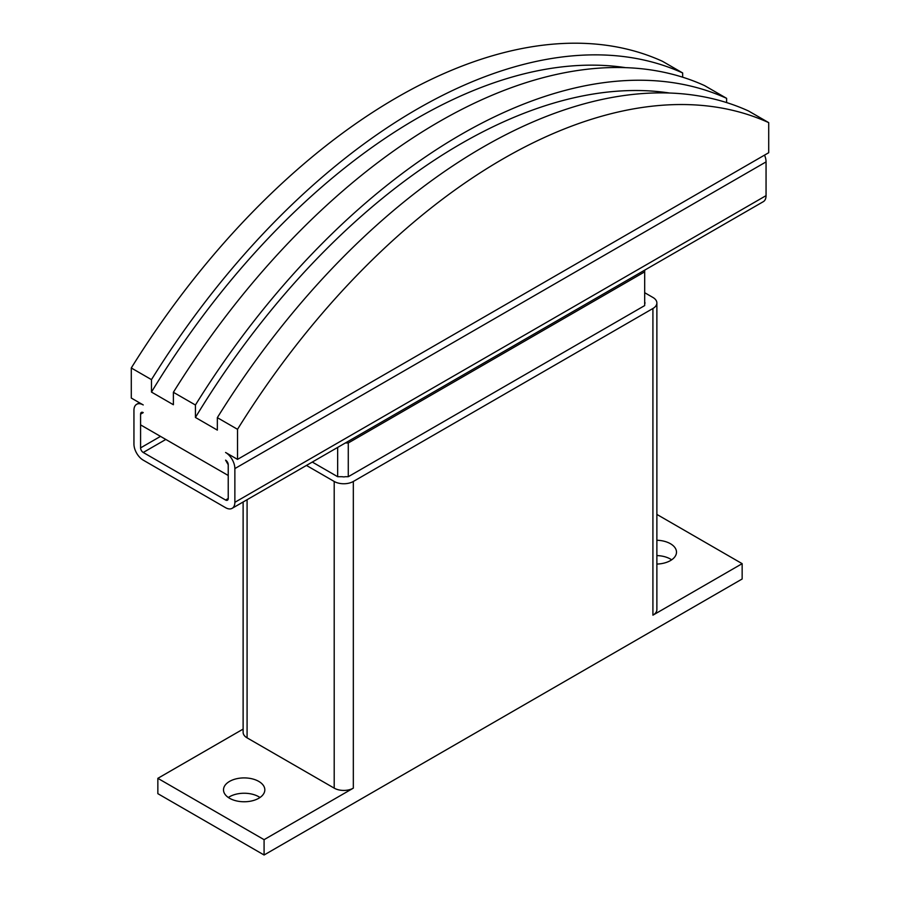 <?xml version="1.0" encoding="UTF-8"?>
<svg xmlns="http://www.w3.org/2000/svg" width="900" height="900" viewBox="0 0 900 900"><rect width="100%" height="100%" fill="white"/><g stroke="black" fill="none" stroke-linecap="round" stroke-linejoin="round"><path stroke-width="1.35" d="M656.876 540.248A20.655 11.925 180 0 1 670.444 543.724A20.655 11.925 180 0 1 676.496 552.161A20.655 11.925 180 0 1 656.876 564.064M671.659 559.822A20.655 11.925 0 0 0 670.444 559.058A20.655 11.925 0 0 0 656.876 555.581M229.556 798.266A20.655 11.925 180 0 1 223.504 789.829A20.655 11.925 180 0 1 236.261 778.815A20.655 11.925 180 0 1 258.773 781.403A20.655 11.925 180 0 1 264.825 789.829A20.655 11.925 180 0 1 252.067 800.854A20.655 11.925 180 0 1 229.556 798.266M259.988 797.501A20.655 11.925 0 0 0 258.773 796.736A20.655 11.925 0 0 0 228.341 797.501M237.521 459.382L768.712 152.708L768.712 122.636L748.53 110.981A563.411 325.282 120 0 0 217.339 417.656L217.339 430.11L195.424 417.454L195.424 405.011L173.385 392.287L173.385 404.73L151.47 392.074L151.47 379.631L131.287 367.976L131.287 398.048L143.235 404.944A13.151 7.594 60 0 0 136.665 404.291A13.151 7.594 60 0 0 133.942 410.31L133.942 444.049A13.151 7.594 60 0 0 143.235 460.147L225.574 507.679A13.151 7.594 60 0 0 232.144 508.331A13.151 7.594 60 0 0 234.866 502.312L234.866 468.585A13.151 7.594 60 0 0 225.574 452.475L237.521 459.382L237.521 429.311L217.339 417.656M228.229 464.749L225.574 460.147A3.757 2.171 -120 0 1 228.229 464.749L228.229 475.481L140.58 424.879L140.58 414.146L140.58 447.885A3.757 2.171 -120 0 0 143.235 452.475L225.574 500.017A3.757 2.171 -120 0 0 227.453 500.197A3.757 2.171 -120 0 0 228.229 498.488L228.229 464.749M143.235 412.616L140.58 414.146A3.757 2.171 -120 0 1 141.356 412.425A3.757 2.171 -120 0 1 143.235 412.616M151.47 379.631A563.411 325.282 -60 0 1 682.661 72.956L662.479 61.301A563.411 325.282 120 0 0 131.287 367.976M682.661 72.956L682.661 77.209M195.424 405.011A563.411 325.282 -60 0 1 726.615 98.336L704.576 85.601A563.411 325.282 120 0 0 173.385 392.287M726.615 98.336L726.615 102.589M237.521 429.311A563.411 325.282 -60 0 1 768.712 122.636M195.424 417.454A552.139 318.78 -60 0 1 669.566 93.026M151.47 392.074A552.139 318.78 -60 0 1 625.613 67.657M232.144 508.331L763.335 201.656A13.151 7.594 -120 0 0 766.058 195.638L766.058 161.899A13.151 7.594 -120 0 0 764.528 155.115M644.681 270.157L644.681 271.845L348.277 442.969L345.353 442.969M348.277 442.969L348.277 476.707L644.681 305.584L644.681 271.845M348.277 476.707L345.251 476.707A3.757 2.171 180 0 1 342.281 476.707L337.657 476.707L337.657 447.424M337.657 476.707L312.289 462.06M644.681 292.702L652.916 297.45A13.522 7.808 180 0 1 656.876 302.974A13.522 7.808 180 0 1 652.916 308.498L353.329 481.466A13.522 7.808 180 0 1 334.204 481.466L306.45 465.435M644.681 302.119A3.757 2.171 180 0 1 644.985 302.974A3.757 2.171 180 0 1 644.681 303.829M656.876 302.974L656.876 609.66A13.522 7.808 180 0 1 652.916 615.173L652.916 308.498M264.082 839.666L157.849 778.331L157.849 793.665L264.082 855L264.082 839.666L353.329 788.141A13.522 7.808 180 0 1 334.204 788.141L247.084 737.854A13.522 7.808 180 0 1 243.124 732.33L243.124 501.998M157.849 778.331L243.124 729.09M656.876 514.418L742.151 563.659L652.916 615.173M264.082 855L742.151 578.992L742.151 563.659M160.504 436.376L140.58 447.885M766.058 161.899L234.866 468.585M766.058 195.638L234.866 502.312M165.814 439.447L143.235 452.475M228.229 498.488L225.574 500.017M334.204 788.141L334.204 481.466M353.329 788.141L353.329 481.466M247.084 737.854L247.084 499.702M139.388 402.716L136.665 404.291"/></g></svg>
